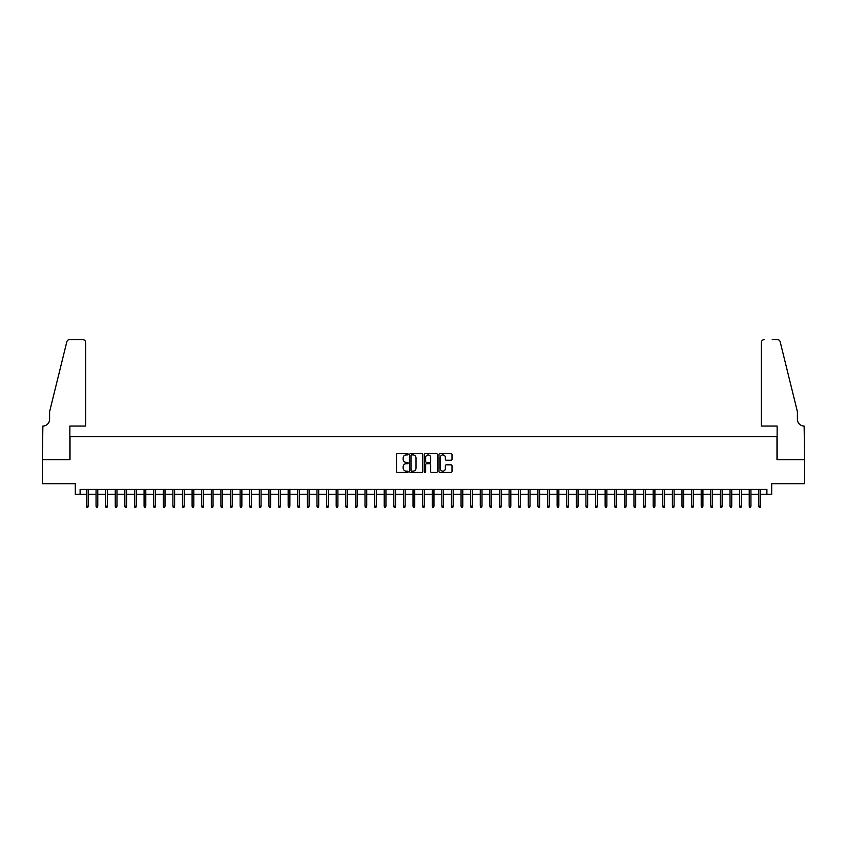 <?xml version="1.0" encoding="UTF-8"?>
<svg xmlns="http://www.w3.org/2000/svg" width="847" height="847" viewBox="0 0 847 847"><rect width="100%" height="100%" fill="white"/><g stroke="black" fill="none" stroke-linecap="round" stroke-linejoin="round"><path stroke-width="1.27" d="M408.127 454.257A0.656 0.656 0 0 0 407.471 453.6L397.455 453.6A0.942 0.942 0 0 0 396.512 454.543L396.512 471.514A0.942 0.942 0 0 0 397.455 472.457L407.471 472.457A0.656 0.656 0 0 0 408.127 471.8A0.656 0.656 0 0 0 407.471 471.133L406.179 471.133A3.017 3.017 0 0 1 403.161 468.116L403.161 466.708A3.017 3.017 0 0 1 406.179 463.69L407.471 463.69A0.656 0.656 0 0 0 408.127 463.023A0.656 0.656 0 0 0 407.471 462.367L406.179 462.367A3.017 3.017 0 0 1 403.161 459.349L403.161 457.931A3.017 3.017 0 0 1 406.179 454.924L407.471 454.924A0.656 0.656 0 0 0 408.127 454.257M451.059 460.249A0.942 0.942 0 0 0 452.002 459.307L452.002 454.543A0.942 0.942 0 0 0 451.059 453.6L439.932 453.6A0.942 0.942 0 0 0 438.99 454.543L438.99 471.514A0.942 0.942 0 0 0 439.932 472.457L451.059 472.457A0.942 0.942 0 0 0 452.002 471.514L452.002 465.765A0.942 0.942 0 0 0 451.059 464.823L446.295 464.823A0.942 0.942 0 0 0 445.353 465.765L445.353 468.613A2.52 2.52 0 0 1 442.833 471.133A2.52 2.52 0 0 1 440.302 468.613L440.302 457.444A2.52 2.52 0 0 1 442.833 454.924A2.52 2.52 0 0 1 445.353 457.444L445.353 459.307A0.942 0.942 0 0 0 446.295 460.249L451.059 460.249M80.105 494.246L80.105 489.439L766.895 489.439L766.895 494.246L771.702 494.246L771.702 483.679L804.597 483.679L804.597 459.667L776.985 459.667L776.985 436.607L70.015 436.607L70.015 459.667L42.403 459.667L42.403 483.679L75.298 483.679L75.298 494.246L86.436 494.246M422.674 454.543A0.942 0.942 0 0 0 421.732 453.6L410.604 453.6A0.942 0.942 0 0 0 409.662 454.543L409.662 471.514A0.942 0.942 0 0 0 410.604 472.457L421.732 472.457A0.942 0.942 0 0 0 422.674 471.514L422.674 454.543M425.268 453.6L436.396 453.6A0.942 0.942 0 0 1 437.338 454.543L437.338 471.514A0.942 0.942 0 0 1 436.396 472.457L431.631 472.457A0.942 0.942 0 0 1 430.689 471.514L430.689 464.632A0.942 0.942 0 0 0 429.747 463.69L426.592 463.69A0.942 0.942 0 0 0 425.649 464.632L425.649 471.8A0.656 0.656 0 0 1 424.982 472.457A0.656 0.656 0 0 1 424.326 471.8L424.326 454.543A0.942 0.942 0 0 1 425.268 453.6M88.173 494.246L96.05 494.246M97.776 494.246L105.653 494.246M107.378 494.246L115.256 494.246M116.981 494.246L124.858 494.246M126.595 494.246L134.472 494.246M136.198 494.246L144.075 494.246M145.8 494.246L153.678 494.246M155.403 494.246L163.28 494.246M165.017 494.246L172.894 494.246M174.62 494.246L182.497 494.246M184.223 494.246L192.1 494.246M193.825 494.246L201.702 494.246M203.439 494.246L211.316 494.246M213.042 494.246L220.919 494.246M222.645 494.246L230.522 494.246M232.247 494.246L240.125 494.246M241.861 494.246L249.738 494.246M251.464 494.246L259.341 494.246M261.067 494.246L268.944 494.246M270.68 494.246L278.547 494.246M280.283 494.246L288.16 494.246M289.886 494.246L297.763 494.246M299.489 494.246L307.366 494.246M309.102 494.246L316.979 494.246M318.705 494.246L326.582 494.246M328.308 494.246L336.185 494.246M337.911 494.246L345.788 494.246M347.524 494.246L355.401 494.246M357.127 494.246L365.004 494.246M366.73 494.246L374.607 494.246M376.333 494.246L384.21 494.246M385.946 494.246L393.823 494.246M395.549 494.246L403.426 494.246M405.152 494.246L413.029 494.246M414.755 494.246L422.632 494.246M424.368 494.246L432.245 494.246M433.971 494.246L441.848 494.246M443.574 494.246L451.451 494.246M453.177 494.246L461.054 494.246M462.79 494.246L470.667 494.246M472.393 494.246L480.27 494.246M481.996 494.246L489.873 494.246M491.599 494.246L499.476 494.246M501.212 494.246L509.089 494.246M510.815 494.246L518.692 494.246M520.418 494.246L528.295 494.246M530.021 494.246L537.898 494.246M539.634 494.246L547.511 494.246M549.237 494.246L557.114 494.246M558.84 494.246L566.717 494.246M568.453 494.246L576.32 494.246M578.056 494.246L585.933 494.246M587.659 494.246L595.536 494.246M597.262 494.246L605.139 494.246M606.876 494.246L614.753 494.246M616.478 494.246L624.355 494.246M626.081 494.246L633.958 494.246M635.684 494.246L643.561 494.246M645.298 494.246L653.175 494.246M654.9 494.246L662.778 494.246M664.503 494.246L672.38 494.246M674.106 494.246L681.983 494.246M683.72 494.246L691.597 494.246M693.322 494.246L701.2 494.246M702.925 494.246L710.802 494.246M712.528 494.246L720.405 494.246M722.142 494.246L730.019 494.246M731.744 494.246L739.622 494.246M741.347 494.246L749.224 494.246M750.95 494.246L758.827 494.246M760.564 494.246L766.895 494.246M411.642 454.924A0.656 0.656 0 0 0 410.986 455.58L410.986 470.477A0.656 0.656 0 0 0 411.642 471.133L413.008 471.133A3.017 3.017 0 0 0 416.025 468.116L416.025 457.931A3.017 3.017 0 0 0 413.008 454.924L411.642 454.924M430.689 457.486A2.52 2.52 0 0 0 428.169 454.966A2.52 2.52 0 0 0 425.649 457.486L425.649 461.424A0.942 0.942 0 0 0 426.592 462.367L429.747 462.367A0.942 0.942 0 0 0 430.689 461.424L430.689 457.486M86.436 506.157L86.828 507.406L87.781 507.406L88.173 506.157L86.436 506.157L86.436 489.439M88.173 506.157L88.173 489.439M85.621 426.041L85.621 342.474A2.88 2.88 0 0 0 82.741 339.594L69.634 339.594A2.88 2.88 0 0 0 66.828 341.786L49.602 411.642L49.602 419.318A6.723 6.723 0 0 1 42.879 426.041L42.35 459.667L69.867 459.667L69.867 426.041L85.621 426.041L85.621 342.474C85.441 340.738 84.478 339.774 82.741 339.594L74.769 339.594M66.828 341.786C67.569 340.208 67.569 340.208 66.828 341.786C67.569 340.208 67.569 340.208 66.828 341.786M49.602 419.318A6.723 6.723 0 0 1 42.879 426.041M761.379 426.041L761.379 342.474L761.379 426.041L777.133 426.041L777.133 459.667L804.65 459.667L804.121 426.041A6.723 6.723 0 0 1 797.398 419.318A6.723 6.723 0 0 0 804.121 426.041M792.114 390.223L780.172 341.786L797.398 411.642L797.398 419.318M772.231 339.594L777.366 339.594A2.88 2.88 0 0 1 780.172 341.786C779.431 340.208 779.431 340.208 780.172 341.786C779.431 340.208 779.431 340.208 780.172 341.786M764.259 339.594A2.88 2.88 0 0 0 761.379 342.474C761.559 340.738 762.522 339.774 764.259 339.594M96.05 506.157L96.431 507.406L97.394 507.406L97.776 506.157L96.05 506.157L96.05 489.439M97.776 506.157L97.776 489.439M105.653 506.157L106.034 507.406L106.997 507.406L107.378 506.157L105.653 506.157L105.653 489.439M107.378 506.157L107.378 489.439M115.256 506.157L115.637 507.406L116.6 507.406L116.981 506.157L115.256 506.157L115.256 489.439M116.981 506.157L116.981 489.439M124.858 506.157L125.25 507.406L126.203 507.406L126.595 506.157L124.858 506.157L124.858 489.439M126.595 506.157L126.595 489.439M134.472 506.157L134.853 507.406L135.816 507.406L136.198 506.157L134.472 506.157L134.472 489.439M136.198 506.157L136.198 489.439M144.075 506.157L144.456 507.406L145.419 507.406L145.8 506.157L144.075 506.157L144.075 489.439M145.8 506.157L145.8 489.439M153.678 506.157L154.059 507.406L155.022 507.406L155.403 506.157L153.678 506.157L153.678 489.439M155.403 506.157L155.403 489.439M163.28 506.157L163.672 507.406L164.625 507.406L165.017 506.157L163.28 506.157L163.28 489.439M165.017 506.157L165.017 489.439M172.894 506.157L173.275 507.406L174.238 507.406L174.62 506.157L172.894 506.157L172.894 489.439M174.62 506.157L174.62 489.439M182.497 506.157L182.878 507.406L183.841 507.406L184.223 506.157L182.497 506.157L182.497 489.439M184.223 506.157L184.223 489.439M192.1 506.157L192.481 507.406L193.444 507.406L193.825 506.157L192.1 506.157L192.1 489.439M193.825 506.157L193.825 489.439M201.702 506.157L202.094 507.406L203.047 507.406L203.439 506.157L201.702 506.157L201.702 489.439M203.439 506.157L203.439 489.439M211.316 506.157L211.697 507.406L212.661 507.406L213.042 506.157L211.316 506.157L211.316 489.439M213.042 506.157L213.042 489.439M220.919 506.157L221.3 507.406L222.263 507.406L222.645 506.157L220.919 506.157L220.919 489.439M222.645 506.157L222.645 489.439M230.522 506.157L230.903 507.406L231.866 507.406L232.247 506.157L230.522 506.157L230.522 489.439M232.247 506.157L232.247 489.439M240.125 506.157L240.516 507.406L241.469 507.406L241.861 506.157L240.125 506.157L240.125 489.439M241.861 506.157L241.861 489.439M249.738 506.157L250.119 507.406L251.083 507.406L251.464 506.157L249.738 506.157L249.738 489.439M251.464 506.157L251.464 489.439M259.341 506.157L259.722 507.406L260.685 507.406L261.067 506.157L259.341 506.157L259.341 489.439M261.067 506.157L261.067 489.439M268.944 506.157L269.335 507.406L270.288 507.406L270.68 506.157L268.944 506.157L268.944 489.439M270.68 506.157L270.68 489.439M278.547 506.157L278.938 507.406L279.891 507.406L280.283 506.157L278.547 506.157L278.547 489.439M280.283 506.157L280.283 489.439M288.16 506.157L288.541 507.406L289.505 507.406L289.886 506.157L288.16 506.157L288.16 489.439M289.886 506.157L289.886 489.439M297.763 506.157L298.144 507.406L299.107 507.406L299.489 506.157L297.763 506.157L297.763 489.439M299.489 506.157L299.489 489.439M307.366 506.157L307.757 507.406L308.71 507.406L309.102 506.157L307.366 506.157L307.366 489.439M309.102 506.157L309.102 489.439M316.979 506.157L317.36 507.406L318.324 507.406L318.705 506.157L316.979 506.157L316.979 489.439M318.705 506.157L318.705 489.439M326.582 506.157L326.963 507.406L327.927 507.406L328.308 506.157L326.582 506.157L326.582 489.439M328.308 506.157L328.308 489.439M336.185 506.157L336.566 507.406L337.53 507.406L337.911 506.157L336.185 506.157L336.185 489.439M337.911 506.157L337.911 489.439M345.788 506.157L346.179 507.406L347.132 507.406L347.524 506.157L345.788 506.157L345.788 489.439M347.524 506.157L347.524 489.439M355.401 506.157L355.782 507.406L356.746 507.406L357.127 506.157L355.401 506.157L355.401 489.439M357.127 506.157L357.127 489.439M365.004 506.157L365.385 507.406L366.349 507.406L366.73 506.157L365.004 506.157L365.004 489.439M366.73 506.157L366.73 489.439M374.607 506.157L374.988 507.406L375.952 507.406L376.333 506.157L374.607 506.157L374.607 489.439M376.333 506.157L376.333 489.439M384.21 506.157L384.602 507.406L385.554 507.406L385.946 506.157L384.21 506.157L384.21 489.439M385.946 506.157L385.946 489.439M393.823 506.157L394.204 507.406L395.168 507.406L395.549 506.157L393.823 506.157L393.823 489.439M395.549 506.157L395.549 489.439M403.426 506.157L403.807 507.406L404.771 507.406L405.152 506.157L403.426 506.157L403.426 489.439M405.152 506.157L405.152 489.439M413.029 506.157L413.41 507.406L414.374 507.406L414.755 506.157L413.029 506.157L413.029 489.439M414.755 506.157L414.755 489.439M422.632 506.157L423.024 507.406L423.976 507.406L424.368 506.157L422.632 506.157L422.632 489.439M424.368 506.157L424.368 489.439M432.245 506.157L432.626 507.406L433.59 507.406L433.971 506.157L432.245 506.157L432.245 489.439M433.971 506.157L433.971 489.439M441.848 506.157L442.229 507.406L443.193 507.406L443.574 506.157L441.848 506.157L441.848 489.439M443.574 506.157L443.574 489.439M451.451 506.157L451.832 507.406L452.796 507.406L453.177 506.157L451.451 506.157L451.451 489.439M453.177 506.157L453.177 489.439M461.054 506.157L461.446 507.406L462.398 507.406L462.79 506.157L461.054 506.157L461.054 489.439M462.79 506.157L462.79 489.439M470.667 506.157L471.048 507.406L472.012 507.406L472.393 506.157L470.667 506.157L470.667 489.439M472.393 506.157L472.393 489.439M480.27 506.157L480.651 507.406L481.615 507.406L481.996 506.157L480.27 506.157L480.27 489.439M481.996 506.157L481.996 489.439M489.873 506.157L490.254 507.406L491.218 507.406L491.599 506.157L489.873 506.157L489.873 489.439M491.599 506.157L491.599 489.439M499.476 506.157L499.868 507.406L500.821 507.406L501.212 506.157L499.476 506.157L499.476 489.439M501.212 506.157L501.212 489.439M509.089 506.157L509.471 507.406L510.434 507.406L510.815 506.157L509.089 506.157L509.089 489.439M510.815 506.157L510.815 489.439M518.692 506.157L519.073 507.406L520.037 507.406L520.418 506.157L518.692 506.157L518.692 489.439M520.418 506.157L520.418 489.439M528.295 506.157L528.676 507.406L529.64 507.406L530.021 506.157L528.295 506.157L528.295 489.439M530.021 506.157L530.021 489.439M537.898 506.157L538.29 507.406L539.243 507.406L539.634 506.157L537.898 506.157L537.898 489.439M539.634 506.157L539.634 489.439M547.511 506.157L547.893 507.406L548.856 507.406L549.237 506.157L547.511 506.157L547.511 489.439M549.237 506.157L549.237 489.439M557.114 506.157L557.495 507.406L558.459 507.406L558.84 506.157L557.114 506.157L557.114 489.439M558.84 506.157L558.84 489.439M566.717 506.157L567.109 507.406L568.062 507.406L568.453 506.157L566.717 506.157L566.717 489.439M568.453 506.157L568.453 489.439M576.32 506.157L576.712 507.406L577.665 507.406L578.056 506.157L576.32 506.157L576.32 489.439M578.056 506.157L578.056 489.439M585.933 506.157L586.315 507.406L587.278 507.406L587.659 506.157L585.933 506.157L585.933 489.439M587.659 506.157L587.659 489.439M595.536 506.157L595.917 507.406L596.881 507.406L597.262 506.157L595.536 506.157L595.536 489.439M597.262 506.157L597.262 489.439M605.139 506.157L605.531 507.406L606.484 507.406L606.876 506.157L605.139 506.157L605.139 489.439M606.876 506.157L606.876 489.439M614.753 506.157L615.134 507.406L616.097 507.406L616.478 506.157L614.753 506.157L614.753 489.439M616.478 506.157L616.478 489.439M624.355 506.157L624.737 507.406L625.7 507.406L626.081 506.157L624.355 506.157L624.355 489.439M626.081 506.157L626.081 489.439M633.958 506.157L634.339 507.406L635.303 507.406L635.684 506.157L633.958 506.157L633.958 489.439M635.684 506.157L635.684 489.439M643.561 506.157L643.953 507.406L644.906 507.406L645.298 506.157L643.561 506.157L643.561 489.439M645.298 506.157L645.298 489.439M653.175 506.157L653.556 507.406L654.519 507.406L654.9 506.157L653.175 506.157L653.175 489.439M654.9 506.157L654.9 489.439M662.778 506.157L663.159 507.406L664.122 507.406L664.503 506.157L662.778 506.157L662.778 489.439M664.503 506.157L664.503 489.439M672.38 506.157L672.762 507.406L673.725 507.406L674.106 506.157L672.38 506.157L672.38 489.439M674.106 506.157L674.106 489.439M681.983 506.157L682.375 507.406L683.328 507.406L683.72 506.157L681.983 506.157L681.983 489.439M683.72 506.157L683.72 489.439M691.597 506.157L691.978 507.406L692.941 507.406L693.322 506.157L691.597 506.157L691.597 489.439M693.322 506.157L693.322 489.439M701.2 506.157L701.581 507.406L702.544 507.406L702.925 506.157L701.2 506.157L701.2 489.439M702.925 506.157L702.925 489.439M710.802 506.157L711.184 507.406L712.147 507.406L712.528 506.157L710.802 506.157L710.802 489.439M712.528 506.157L712.528 489.439M720.405 506.157L720.797 507.406L721.75 507.406L722.142 506.157L720.405 506.157L720.405 489.439M722.142 506.157L722.142 489.439M730.019 506.157L730.4 507.406L731.363 507.406L731.744 506.157L730.019 506.157L730.019 489.439M731.744 506.157L731.744 489.439M739.622 506.157L740.003 507.406L740.966 507.406L741.347 506.157L739.622 506.157L739.622 489.439M741.347 506.157L741.347 489.439M749.224 506.157L749.606 507.406L750.569 507.406L750.95 506.157L749.224 506.157L749.224 489.439M750.95 506.157L750.95 489.439M758.827 506.157L759.219 507.406L760.172 507.406L760.564 506.157L758.827 506.157L758.827 489.439M760.564 506.157L760.564 489.439"/></g></svg>
